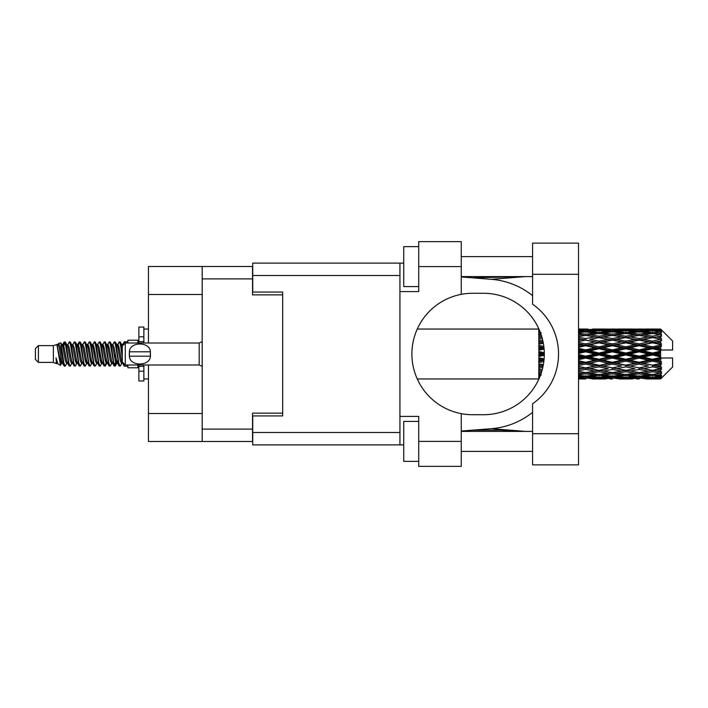 <?xml version="1.0" encoding="UTF-8"?>
<svg xmlns="http://www.w3.org/2000/svg" width="708" height="708" viewBox="0 0 708 708"><rect width="100%" height="100%" fill="white"/><g stroke="black" fill="none" stroke-linecap="round" stroke-linejoin="round"><path stroke-width="1.06" d="M202.187 294.475L148.459 294.475L148.459 266.509L252.526 266.509L252.526 294.873L282.687 294.873L282.687 292.077L282.687 415.923L252.729 415.923L252.729 432.5L399.94 432.5M282.687 415.923L282.687 413.127L252.526 413.127L252.526 441.491L148.459 441.491L148.459 413.525L202.187 413.525M148.459 294.475L148.459 343.017M148.459 364.983L148.459 413.525M202.187 441.491L202.187 266.509M532.575 433.703L532.575 403.79A60.72 60.72 0 0 0 532.575 304.21L532.575 243.136L578.516 243.136L578.516 464.864L532.575 464.864L532.575 433.703L578.516 433.703M532.575 256.623L461.262 256.623M532.575 276.598L461.262 276.598M532.575 431.402L461.262 431.402M532.575 451.377L461.262 451.377M418.72 461.368L403.737 461.368L403.737 421.419L418.72 421.419M418.72 286.581L403.737 286.581L403.737 246.632L418.72 246.632M461.262 441.394L461.262 466.36L418.72 466.36L418.72 441.394L461.262 441.394L461.262 413.649A60.72 60.72 0 0 1 461.262 294.351L461.262 266.606L418.72 266.606L418.72 291.581L399.94 291.581L399.94 444.889L252.729 444.889L252.729 432.5M399.94 416.419L418.72 416.419L418.72 441.394M418.72 266.606L418.72 241.64L461.262 241.64L461.262 266.606M403.737 444.889L399.94 444.889M282.687 292.077L252.729 292.077L252.729 263.111L399.94 263.111L399.94 291.581M403.737 263.111L399.94 263.111M461.262 294.351A60.72 60.72 0 0 1 472.652 293.28L483.582 293.28A60.72 60.72 0 0 1 544.302 354A60.72 60.72 0 0 1 483.582 414.72L472.652 414.72A60.72 60.72 0 0 1 461.262 413.649M525.416 431.402L491.458 428.676L461.262 431.048M491.458 428.676A74.906 74.906 0 0 0 532.575 412.33M532.575 295.67A74.906 74.906 0 0 0 491.458 279.324L461.262 276.952M525.416 276.598L491.458 279.324M38.4 362.39L38.4 345.61L35.4 348.61L35.4 359.39L38.4 362.39L53.374 362.39L56.498 363.682L57.065 363.089L56.613 363.478L57.861 363.478M38.4 345.61L53.374 345.61L53.374 362.39M127.883 364.983L127.883 367.779L137.874 367.779L137.874 364.983M53.374 345.61L56.852 344.548L60.525 365.346L57.888 363.894L56.012 357.779L56.498 363.682M61.021 357.832L60.366 360.761M60.525 365.346L62.853 360.717M58.437 343.513L60.826 342.849L62.543 354L62.543 358.664L60.127 346.274L58.437 343.513L57.401 344.911L57.861 344.522L59.109 347.292L61.605 360.708L62.401 363.089L63.26 363.16M111.537 344.522L112.793 344.522L114.351 341.814L115.599 345.38L118.988 365.877L120.316 365.877L122.157 362.761M114.351 341.814L115.324 342.123L116.218 345.38L118.723 362.62L119.971 366.186M117.156 345.239L119.342 341.814L120.59 345.38L122.289 357.434M123.13 362.823L124.334 366.186L127.883 366.186M62.543 358.664L64.41 366.186L65.393 365.877L67.225 362.761M62.543 354L63.791 362.62L65.039 366.186M62.853 347.283L64.41 341.814L65.658 345.38L69.057 365.877L70.384 365.877L72.048 363.089M64.41 341.814L65.393 342.123L66.287 345.38L68.782 362.62L70.03 366.186M66.596 344.522L67.844 344.522L69.411 341.814L70.658 345.38L74.048 365.877L75.375 365.877L77.207 362.761M75.729 362.151L76.225 359M69.411 341.814L70.384 342.123L71.278 345.38L73.774 362.62L75.021 366.186M76.172 363.16L76.588 360.717M71.588 344.522L72.835 344.522L74.402 341.814L75.65 345.38L79.039 365.877L80.367 365.877L82.031 363.089M74.402 341.814L75.375 342.123L76.269 345.38L78.774 362.62L80.022 366.186M77.827 347.283L79.393 341.814L80.641 345.38L84.04 365.877L85.367 365.877L87.199 362.761M85.712 362.151L86.208 359M79.393 341.814L80.367 342.123L81.27 345.38L83.765 362.62L85.013 366.186M86.164 363.16L86.571 360.717M82.376 344.911L84.385 341.814L85.633 345.38L89.031 365.877L90.358 365.877L92.19 362.761M90.713 362.151L91.208 359M84.385 341.814L85.367 342.123L86.261 345.38L88.757 362.62L90.005 366.186M91.155 363.16L91.571 360.717M87.199 345.239L89.385 341.814L90.633 345.38L94.022 365.877L95.35 365.877L97.014 363.089M89.385 341.814L90.358 342.123L91.252 345.38L93.748 362.62L94.996 366.186M91.562 344.522L92.819 344.522L94.376 341.814L95.624 345.38L99.014 365.877L100.341 365.877L102.173 362.761M100.695 362.151L101.191 359M94.376 341.814L95.35 342.123L96.244 345.38L98.748 362.62L99.996 366.186M101.138 363.16L101.554 360.717M97.35 344.911L99.368 341.814L100.616 345.38L104.014 365.877L105.342 365.877L106.554 360.717M105.687 362.151L106.182 359M99.368 341.814L100.341 342.123L101.244 345.38L103.74 362.62L104.988 366.186M102.173 345.239L104.359 341.814L105.607 345.38L109.005 365.877L110.333 365.877L111.997 363.089M104.359 341.814L105.342 342.123L106.235 345.38L108.731 362.62L109.979 366.186M107.173 345.239L109.359 341.814L110.607 345.38L113.997 365.877L115.324 365.877L116.537 360.717M114.661 365.939L116.174 359M109.359 341.814L110.333 342.123L111.227 345.38L113.722 362.62L114.97 366.186M63.216 349L64.729 342.061M78.19 349L78.694 345.849M87.819 347.283L88.234 344.84M88.181 349L88.677 345.849M92.81 347.283L93.226 344.84M93.173 349L93.668 345.849M102.802 347.283L103.218 344.84M103.164 349L103.66 345.849M107.793 347.283L108.209 344.84M108.156 349L108.651 345.849M117.785 347.283L118.192 344.84M118.148 349L118.643 345.849M119.342 341.814L120.316 342.123L121.218 345.38L122.289 352.628M656.697 354L660.617 353.08L660.617 354.92L656.697 354L652.519 354L612.367 362.823L578.516 369.346M629.943 354L639.138 351.841L648.351 354L639.138 356.159L629.943 354L625.766 354L578.516 364.284M603.181 354L612.367 351.841L621.58 354L612.367 356.159L603.181 354L598.995 354L578.516 358.575M578.516 353.504L585.613 351.841L594.808 354L585.613 356.159L578.516 354.496M538.77 378.948L417.295 378.966M539.08 378.638L538.77 377.78M539.408 377.877L538.77 377.922L539.186 378.391M539.806 376.93L538.77 376.833L538.77 377.559L539.523 377.612M540.947 373.921L538.77 373.612L538.77 374.762L541.284 375.081L538.77 375.39L538.77 376.337L540.098 376.196M542.213 369.78L538.77 369.151L538.77 370.656L541.284 371.089L538.77 371.514L538.77 372.859L541.434 372.443M543.355 364.717L538.77 363.735L538.77 365.505L541.284 366.027L538.77 366.54L538.77 368.195L542.806 367.408M544.098 358.947L538.77 357.708L538.77 359.637L541.284 360.213L538.77 360.779L538.77 362.646L543.832 361.522M544.293 352.743L538.77 351.451L538.77 353.407L541.284 354L538.77 354.593L538.77 356.549L544.293 355.257M543.832 346.478L538.77 345.354L538.77 347.221L541.284 347.787L538.77 348.363L538.77 350.292L544.098 349.053M542.806 340.592L538.77 339.805L538.77 341.46L541.284 341.973L538.77 342.495L538.77 344.265L543.355 343.283M541.434 335.557L538.77 335.141L538.77 336.486L541.284 336.911L538.77 337.344L538.77 338.849L542.213 338.22M540.098 331.804L538.77 331.663L538.77 332.61L541.284 332.919L538.77 333.238L538.77 334.388L540.947 334.079M538.77 330.432L538.77 331.158L539.806 331.061M539.186 329.609L538.77 330.078L539.408 330.123M417.295 329.034L538.938 329.052M660.617 329.043L661.617 330.034L660.617 329.043L656.697 329.078L660.617 329.043M660.617 329.424L652.519 329.972L643.324 329.477L660.617 329.424L661.617 330.291L660.617 329.158M660.617 329.99L660.617 330.556L656.697 330.255L660.617 329.99L661.617 330.654L660.617 329.521M660.617 331.3L652.519 332.406L643.324 331.406L652.519 330.574L660.617 331.3L661.617 331.919L660.617 330.556M660.617 332.441L660.617 333.424L656.697 332.919L661.617 332.742L660.617 331.521M660.617 334.592L652.519 336.203L643.324 334.76L652.519 333.459L661.617 334.928L660.617 333.424M660.617 336.247L660.617 337.592L656.697 336.911L661.617 336.158L660.617 334.928M660.617 339.114L652.519 341.123L643.324 339.327L652.519 337.636L661.617 339.141L660.617 337.592M660.617 341.176L660.617 342.787L656.697 341.973L661.617 340.707L660.617 339.539M660.617 344.566L660.617 345.053L652.519 346.849L643.324 344.805L652.519 342.84L660.617 344.566L661.617 344.283L660.617 342.787M660.617 346.902L660.617 348.681L656.697 347.787L660.617 346.902L661.617 346.079L660.617 345.053M660.617 350.61L660.617 351.133L652.519 353.018L643.324 350.867L652.519 348.743L660.617 350.61L660.617 350.009L661.591 350.009L660.617 348.681M661.591 350.009L672.6 350.009L672.6 341.017L661.166 329.583M660.617 353.08L660.617 351.133M660.617 356.867L660.617 357.39L652.519 359.257L643.324 357.133L652.519 354.982L660.617 356.867L660.617 354.92M661.166 378.417L672.6 366.983L672.6 357.991L660.617 357.991L660.617 357.39M660.617 359.319L660.617 361.098L656.697 360.213L660.617 359.319L661.591 357.991M660.617 362.947L660.617 363.434L652.519 365.16L643.324 363.195L652.519 361.151L660.617 362.947L661.617 361.921L660.617 361.098M660.617 365.213L660.617 366.824L656.697 366.027L660.617 365.213L661.617 363.717L660.617 363.434M660.617 368.461L652.519 370.364L643.324 368.673L652.519 366.877L660.617 368.461L661.617 367.293L660.617 366.824M660.617 370.408L660.617 371.753L656.697 371.089L660.617 370.408L661.617 368.859L660.617 368.886M660.617 373.072L652.519 374.541L643.324 373.24L652.519 371.797L660.617 373.072L661.617 371.842L660.617 371.753M660.617 374.576L660.617 375.559L656.697 375.081L660.617 374.576L661.617 373.072L660.617 373.408M660.617 376.479L652.519 377.426L643.324 376.594L652.519 375.594L660.617 376.479L661.617 375.258L660.617 375.559M660.617 377.444L660.617 378.01L656.697 377.745L660.617 377.444L661.617 376.081L660.617 376.7M645.838 378.948L652.519 378.966L643.324 378.523L652.519 378.028L660.617 378.479L661.617 377.346L660.617 378.01M660.617 378.479L652.519 378.842M660.617 378.842L656.697 378.922L660.617 378.842L661.617 377.709L660.617 378.576M661.617 377.966L660.617 378.957L661.617 377.966M585.613 378.966L578.914 378.948M592.295 378.948L605.694 378.948M578.516 378.886L583.1 378.966M578.516 378.391L581.436 378.523L578.516 378.647M582.888 378.169L581.436 378.523M585.613 378.691L585.613 377.541M595.516 378.745L594.808 378.922M598.995 378.966L589.782 378.523L598.995 378.028L608.199 378.523L598.995 378.842M619.066 378.948L632.448 378.948M612.367 378.966L609.862 378.966M578.516 377.585L585.613 376.992L594.808 377.745L585.613 378.32L578.516 377.895M578.516 376.293L581.436 376.594L578.516 376.877M584.135 375.992L581.436 376.594M585.613 376.992L585.613 375.691M596.915 377.249L594.808 377.745M588.339 378.169L589.782 378.523M598.995 378.028L598.995 376.798M609.65 378.169L608.199 378.523M602.473 378.745L603.181 378.922M612.367 378.691L612.367 377.541M622.288 378.745L621.58 378.922M625.766 378.966L616.553 378.523L625.766 378.028L634.952 378.523L625.766 378.842M652.519 378.966L659.21 378.948M639.138 378.966L636.625 378.966M612.367 378.32L603.181 377.745L612.367 376.992L621.58 377.745L612.367 378.32M598.995 377.426L589.782 376.594L598.995 375.594L608.199 376.594L598.995 377.426M578.516 374.815L585.613 373.851L594.808 375.081L585.613 376.16L578.516 375.346M578.516 372.797L581.436 373.24L578.516 373.665M541.877 370.992L541.284 371.089M585.613 373.851L585.613 372.47L581.436 373.24M598.065 374.417L594.808 375.081M587.091 375.992L589.782 376.594M598.995 375.594L598.995 374.24M610.898 375.992L608.199 376.594M601.065 377.249L603.181 377.745M612.367 376.992L612.367 375.691M623.695 377.249L621.58 377.745M615.093 378.169L616.553 378.523M625.766 378.028L625.766 376.798M636.412 378.169L634.952 378.523M629.235 378.745L629.943 378.922M639.138 378.691L639.138 377.541M649.059 378.745L648.351 378.922M639.138 378.32L629.943 377.745L639.138 376.992L648.351 377.745L639.138 378.32M625.766 377.426L616.553 376.594L625.766 375.594L634.952 376.594L625.766 377.426M612.367 376.16L603.181 375.081L612.367 373.851L621.58 375.081L612.367 376.16M598.995 374.541L589.782 373.24L598.995 371.797L608.199 373.24L598.995 374.541M578.516 370.726L585.613 369.461L594.808 371.089L585.613 372.603L578.516 371.452M578.516 368.116L581.436 368.673L578.516 369.222M543.107 366.009L538.77 366.841M543.142 365.806L541.284 366.027M585.613 369.461L585.613 368.089L581.436 368.673M598.995 371.797L598.995 370.408L594.808 371.089L598.995 370.408L603.181 371.089L612.367 369.461L621.58 371.089L612.367 372.603L585.613 368.089L589.782 368.673L598.995 366.877L608.199 368.673L598.995 370.364L589.782 368.673M585.613 372.47L589.782 373.24M612.367 373.851L612.367 372.47L608.199 373.24M599.915 374.417L603.181 375.081M624.837 374.417L621.58 375.081M613.845 375.992L616.553 376.594M625.766 375.594L625.766 374.24M637.66 375.992L634.952 376.594M627.837 377.249L629.943 377.745M639.138 376.992L639.138 375.691M650.457 377.249L648.351 377.745M641.873 378.169L643.324 378.523M652.519 378.028L652.519 376.798M655.989 378.745L656.697 378.922M639.138 376.16L629.943 375.081L639.138 373.851L648.351 375.081L639.138 376.16M625.766 374.541L616.553 373.24L625.766 371.797L634.952 373.24L625.766 374.541M578.516 365.594L585.613 364.098L594.808 366.027L585.613 367.877L578.516 366.461M578.516 362.549L581.436 363.195L578.516 363.824M543.974 360.284L538.77 361.407M544.001 360.045L541.284 360.213M585.613 364.098L585.613 362.823L581.436 363.195M585.613 367.877L578.516 366.771M598.995 366.877L598.995 365.549L594.808 366.027M598.995 370.364L608.199 368.673M612.367 369.461L612.367 368.089L616.553 368.673L625.766 366.877L634.952 368.673L625.766 370.364L616.553 368.673M625.766 371.797L625.766 370.408L621.58 371.089L625.766 370.408L629.943 371.089L639.138 369.461L648.351 371.089L639.138 372.603L598.995 365.549L603.181 366.027L612.367 364.098L621.58 366.027L612.367 367.877L603.181 366.027M612.367 372.47L616.553 373.24M639.138 373.851L639.138 372.47L634.952 373.24M626.686 374.417L629.943 375.081M651.599 374.417L648.351 375.081M640.616 375.992L643.324 376.594M652.519 375.594L652.519 374.24M654.59 377.249L656.697 377.745M598.995 365.16L589.782 363.195L598.995 361.151L608.199 363.195L598.995 365.549L585.613 362.823L589.782 363.195M578.516 359.726L585.613 358.098L594.808 360.213L585.613 362.275L578.516 360.691M578.516 356.451L581.436 357.133L578.516 357.805M544.302 354.266L538.77 355.505M544.302 354L541.284 354M585.613 358.098L585.613 357L581.436 357.133M585.613 362.275L585.613 362.823L578.516 361.319M598.995 361.151L598.995 359.965L594.808 360.213M612.367 364.098L612.367 362.823L608.199 363.195M612.367 367.877L621.58 366.027M625.766 366.877L625.766 365.549L629.943 366.027L639.138 364.098L648.351 366.027L639.138 367.877L629.943 366.027M625.766 370.364L634.952 368.673M639.138 369.461L639.138 368.089L643.324 368.673M652.519 371.797L652.519 370.408L649.183 370.948L652.519 370.408L656.697 371.089L612.367 362.823L616.553 363.195L625.766 361.151L634.952 363.195L625.766 365.16L616.553 363.195M639.138 372.47L643.324 373.24M653.449 374.417L656.697 375.081M612.367 362.275L603.181 360.213L612.367 358.098L621.58 360.213L612.367 362.275L612.367 362.823L598.995 359.965L603.181 360.213M598.995 359.257L589.782 357.133L598.995 354.982L608.199 357.133L598.995 359.257L598.995 359.965L585.613 357L589.782 357.133M578.516 350.195L581.436 350.867L578.516 351.549M544.036 348.354L538.77 349.513M544.001 347.955L541.284 347.787M585.613 351.841L585.613 351L578.516 352.584M578.516 347.309L585.613 345.725L594.808 347.787L585.613 349.902L585.613 351L581.436 350.867M585.613 356.159L585.613 357L578.516 355.416M598.995 354.982L598.995 354L594.808 354M612.367 358.098L612.367 357L608.199 357.133M625.766 361.151L625.766 359.965L621.58 360.213M625.766 365.16L639.138 362.823L634.952 363.195M639.138 364.098L639.138 362.823L643.324 363.195M639.138 367.877L648.351 366.027M652.519 366.877L652.519 365.549L656.697 366.027M652.519 370.364L661.617 368.859M639.138 362.275L629.943 360.213L639.138 358.098L648.351 360.213L639.138 362.275L639.138 362.823L625.766 359.965L629.943 360.213M625.766 359.257L616.553 357.133L625.766 354.982L634.952 357.133L625.766 359.257L625.766 359.965L612.367 357L616.553 357.133M598.995 353.018L589.782 350.867L598.995 348.743L608.199 350.867L598.995 353.018L598.995 354L585.613 351L589.782 350.867M585.613 349.902L578.516 348.274M578.516 344.176L581.436 344.805L578.516 345.451M543.275 342.884L538.77 343.796M543.142 342.194L541.284 341.973M585.613 345.725L585.613 345.177L578.516 346.681M578.516 341.539L585.613 340.123L594.808 341.973L585.613 343.902L585.613 345.177L581.436 344.805M598.995 348.743L598.995 348.035L585.613 351L578.516 349.425M598.995 346.849L589.782 344.805L598.995 342.84L608.199 344.805L598.995 346.849L598.995 348.035L594.808 347.787M612.367 351.841L612.367 351L598.995 354L612.367 357L612.367 356.159M612.367 349.902L603.181 347.787L612.367 345.725L621.58 347.787L612.367 349.902L612.367 351L608.199 350.867M625.766 354.982L625.766 354L621.58 354M639.138 358.098L639.138 357L634.952 357.133M652.519 361.151L652.519 359.965L639.138 362.823L652.519 365.16M652.519 359.257L652.519 359.965L648.351 360.213M661.617 363.717L652.519 365.549L661.617 367.293M625.766 353.018L616.553 350.867L625.766 348.743L634.952 350.867L625.766 353.018L625.766 354L612.367 351L616.553 350.867M585.613 343.902L578.516 342.406M578.516 338.778L581.436 339.327L578.516 339.884M542.195 338.132L538.77 338.725M541.877 337.008L541.284 336.911M585.613 340.123L578.516 341.229M578.516 336.548L585.613 335.397L594.808 336.911L585.613 338.539L585.613 339.911L581.436 339.327M598.995 342.84L585.613 345.177L589.782 344.805M598.995 341.123L589.782 339.327L598.995 337.636L608.199 339.327L598.995 341.123L598.995 342.451L594.808 341.973M612.367 345.725L612.367 345.177L598.995 348.035L603.181 347.787M612.367 343.902L603.181 341.973L612.367 340.123L621.58 341.973L612.367 343.902L612.367 345.177L608.199 344.805M625.766 348.743L625.766 348.035L612.367 351L578.516 343.716M625.766 346.849L616.553 344.805L625.766 342.84L634.952 344.805L625.766 346.849L625.766 348.035L621.58 347.787M639.138 351.841L639.138 351L625.766 354L639.138 357L643.324 357.133M639.138 349.902L629.943 347.787L639.138 345.725L648.351 347.787L639.138 349.902L639.138 351L634.952 350.867M639.138 356.159L639.138 357L652.519 359.965L656.697 360.213M652.519 354.982L652.519 354L648.351 354M661.458 357.991L652.519 359.965L661.617 361.921M585.613 338.539L578.516 337.274M578.516 334.335L581.436 334.76L578.516 335.203M578.516 332.654L585.613 331.84L594.808 332.919L585.613 334.149L585.613 335.53L581.436 334.76M598.995 337.636L589.782 339.327M612.367 340.123L594.808 336.911L598.995 337.592L612.367 335.397L621.58 336.911L612.367 338.539L603.181 336.911L598.995 337.592L598.995 336.203L589.782 334.76L598.995 333.459L608.199 334.76L598.995 336.203M612.367 338.539L612.367 339.911L598.995 342.451L603.181 341.973M625.766 337.636L634.952 339.327L625.766 341.123L616.553 339.327L625.766 337.592L612.367 339.911L608.199 339.327M625.766 342.84L612.367 345.177L616.553 344.805M625.766 341.123L625.766 342.451L621.58 341.973M639.138 345.725L639.138 345.177L625.766 348.035L629.943 347.787M639.138 343.902L629.943 341.973L639.138 340.123L648.351 341.973L639.138 343.902L639.138 345.177L634.952 344.805M652.519 348.743L652.519 348.035L639.138 351L643.324 350.867M652.519 346.849L652.519 348.035L648.351 347.787M652.519 353.018L652.519 354L612.367 345.177L578.516 338.654M660.617 352.177L652.519 354L660.617 355.823M585.613 334.149L578.516 333.185M578.516 331.123L581.436 331.406L578.516 331.707M584.135 332.008L581.436 331.406M598.065 333.583L594.808 332.919M585.613 335.53L589.782 334.76M612.367 334.149L603.181 332.919L612.367 331.84L621.58 332.919L612.367 334.149L612.367 335.53L608.199 334.76M639.138 340.123L621.58 336.911L625.766 337.592L639.138 335.397L648.351 336.911L639.138 338.539L629.943 336.911L625.766 337.592L625.766 336.203L616.553 334.76L625.766 333.459L634.952 334.76L625.766 336.203M639.138 338.539L639.138 339.911L625.766 342.451L612.367 339.911L616.553 339.327M652.519 337.636L639.138 339.911L634.952 339.327M652.519 342.84L639.138 345.177L625.766 342.451L629.943 341.973M652.519 341.123L652.519 342.451L648.351 341.973M661.617 346.079L652.519 348.035L639.138 345.177L643.324 344.805M661.458 350.009L652.519 348.035L656.697 347.787M598.995 332.406L589.782 331.406L598.995 330.574L608.199 331.406L598.995 332.406L598.995 333.76M578.516 330.105L585.613 329.68L594.808 330.255L585.613 331.008L578.516 330.415M578.516 329.353L581.436 329.477L578.516 329.609M582.888 329.831L581.436 329.477M585.613 331.008L585.613 332.309M596.915 330.751L594.808 330.255M587.091 332.008L589.782 331.406M610.898 332.008L608.199 331.406M599.915 333.583L603.181 332.919M624.837 333.583L621.58 332.919M612.367 335.53L616.553 334.76M639.138 334.149L629.943 332.919L639.138 331.84L648.351 332.919L639.138 334.149L639.138 335.53L634.952 334.76M661.617 339.141L648.351 336.911L652.519 337.592L655.865 337.052L652.519 337.592L652.519 336.203M661.617 340.707L652.519 342.451L639.138 339.911L643.324 339.327M661.617 344.283L652.519 342.451L656.697 341.973M625.766 332.406L616.553 331.406L625.766 330.574L634.952 331.406L625.766 332.406L625.766 333.76M612.367 331.008L603.181 330.255L612.367 329.68L621.58 330.255L612.367 331.008L612.367 332.309M598.995 329.972L589.782 329.477L608.199 329.477L598.995 329.972L598.995 331.202M585.613 329.034L578.516 329.114M578.914 329.052L588.127 329.034M585.613 329.309L585.613 330.459M595.516 329.255L594.808 329.078M588.339 329.831L589.782 329.477M609.65 329.831L608.199 329.477M601.065 330.751L603.181 330.255M623.695 330.751L621.58 330.255M613.845 332.008L616.553 331.406M637.66 332.008L634.952 331.406M626.686 333.583L629.943 332.919M651.599 333.583L648.351 332.919M639.138 335.53L643.324 334.76M639.138 331.008L629.943 330.255L639.138 329.68L648.351 330.255L639.138 331.008L639.138 332.309M625.766 329.972L616.553 329.477L634.952 329.477L625.766 329.972L625.766 331.202M612.367 329.309L603.181 329.078L621.58 329.078L612.367 329.309L612.367 330.459M612.367 329.034L614.88 329.034M605.694 329.052L592.295 329.052M602.473 329.255L603.181 329.078M622.288 329.255L621.58 329.078M615.093 329.831L616.553 329.477M636.412 329.831L634.952 329.477M627.837 330.751L629.943 330.255M650.457 330.751L648.351 330.255M640.616 332.008L643.324 331.406M652.519 332.406L652.519 333.76M653.449 333.583L656.697 332.919M639.138 329.309L629.943 329.078L648.351 329.078L639.138 329.309L639.138 330.459M639.138 329.034L641.652 329.034M632.448 329.052L619.066 329.052M629.235 329.255L629.943 329.078M649.059 329.255L648.351 329.078M641.873 329.831L643.324 329.477M652.519 329.972L652.519 331.202M654.59 330.751L656.697 330.255M659.21 329.052L645.838 329.052M655.989 329.255L656.697 329.078M122.325 344.911L124.334 341.814L125.104 343.194M127.883 343.017L127.883 340.221L137.874 340.221L137.874 343.017M56.012 362.823L56.613 363.478M61.357 344.646L62.056 344.911L62.853 347.292L65.348 360.708L66.596 363.478L67.048 363.089M70.384 342.123L72.835 347.292L75.34 360.708L76.588 363.478L77.039 363.089M79.084 354L79.703 350.371M80.367 342.123L82.827 347.292L85.323 360.708L86.571 363.478L87.819 363.478M90.358 342.123L92.819 347.292L95.315 360.708L96.562 363.478L97.81 363.478M99.058 354L99.678 350.371M100.341 342.123L102.802 347.292L105.297 360.708L106.545 363.478L107.173 362.761M110.333 342.123L112.793 347.292L115.289 360.708L116.537 363.478L117.785 360.717M120.316 342.123L122.404 345.902M56.012 357.779L57.888 363.894M62.224 345.239L62.853 344.522L64.101 347.292L66.596 360.708L69.057 365.877M72.835 344.522L74.092 347.292L76.588 360.708L79.039 365.877M81.579 344.522L82.827 344.522L84.075 347.292L86.571 360.708L89.031 365.877M92.819 344.522L94.067 347.292L96.562 360.708L99.014 365.877M99.678 357.629L100.306 354M102.35 344.911L102.802 344.522L104.049 347.292L106.545 360.708L109.005 365.877M112.793 344.522L114.041 347.292L116.537 360.708L118.988 365.877M121.528 344.522L123.289 345.008M56.852 344.548L60.357 360.708L61.605 363.478L62.056 363.089M65.393 342.123L67.844 347.292L70.34 360.708L71.588 363.478L72.835 363.478M76.588 347.283L77.836 344.522L76.588 344.522L77.836 347.292L80.331 360.708L81.579 363.478L82.827 363.478M85.367 342.123L87.819 347.292L90.314 360.708L91.562 363.478L92.022 363.089M94.067 354L94.686 350.371M95.35 342.123L97.81 347.292L100.306 360.708L101.554 363.478L102.005 363.089M105.342 342.123L107.793 347.292L110.289 360.708L111.537 363.478L112.793 363.478M117.333 344.911L117.785 344.522L116.537 344.522L117.785 347.292L120.28 360.708L121.528 363.478L121.98 363.089M67.844 344.522L69.092 347.292L71.588 360.708L74.048 365.877M77.836 344.522L79.084 347.292L81.579 360.708L84.04 365.877M87.367 344.911L87.819 344.522L89.066 347.292L91.562 360.708L94.022 365.877M96.562 344.522L97.81 344.522L99.058 347.292L101.554 360.708L104.014 365.877M106.545 344.522L107.793 344.522L109.041 347.292L111.537 360.708L113.997 365.877M114.661 357.629L115.289 354M117.785 344.522L119.032 347.292L121.528 360.708L123.989 365.877M538.77 329.592L538.77 330.786M538.77 331.663L538.77 332.999M538.77 335.141L538.77 336.53M538.77 339.805L538.77 341.46M543.107 341.991L538.77 341.159M538.77 345.354L538.77 347.221M543.974 347.716L538.77 346.593M538.77 351.451L538.77 353.407M544.302 353.734L538.77 352.495M538.77 357.708L538.77 359.637M544.036 359.646L538.77 358.487M538.77 363.735L538.77 365.505M543.275 365.116L538.77 364.204M538.77 369.151L538.77 370.656M542.195 369.868L538.77 369.275M538.77 373.612L538.77 374.762M538.77 376.833L538.77 377.559M143.866 343.017L143.866 336.813L138.874 336.813L138.874 327.034L143.866 327.034L143.866 341.619L138.874 341.619L138.874 343.017M138.874 364.983L138.874 380.966L143.866 380.966L143.866 371.187L138.874 371.187M138.874 366.381L143.866 366.381L143.866 371.187L143.866 364.983M138.874 336.813L138.874 341.619M125.289 343.017L122.289 346.008L122.289 361.992L125.289 364.983L125.289 343.017L199.196 343.017L202.187 341.663M129.307 352.991L129.414 351.805C129.511 341.424 150.273 341.398 150.362 351.805L150.423 352.389M129.281 354L129.414 356.195L129.414 351.805L150.362 351.805L150.362 356.195C150.282 366.585 129.493 366.594 129.414 356.195L150.362 356.195L150.494 354M202.187 429.11L252.526 429.11M252.526 278.89L202.187 278.89M399.94 275.5L252.729 275.5M532.575 274.297L578.516 274.297M202.187 366.337L199.196 364.983L199.196 343.017M472.342 277.819L523.876 276.598M523.876 431.402L500.901 430.145L472.342 430.181M596.472 378.966L601.508 378.966M623.252 378.966L628.279 378.966M650.015 378.966L655.033 378.966M596.472 329.034L601.508 329.034M623.252 329.034L628.279 329.034M650.015 329.034L655.033 329.034M124.334 341.814L127.883 341.814M60.826 342.849L62.056 344.911M105.342 365.877L107.005 363.089M115.324 365.877L116.988 363.089M61.605 344.522L62.853 344.522M66.596 363.478L67.844 363.478M76.588 363.478L77.836 363.478M101.554 344.522L102.802 344.522M106.545 363.478L107.793 363.478M116.537 363.478L117.785 363.478M62.401 344.911L64.065 342.123M75.375 342.123L77.039 344.911M115.324 342.123L116.988 344.911M56.613 344.522L57.861 344.522M61.605 363.478L62.853 363.478M86.571 344.522L87.819 344.522M91.562 363.478L92.819 363.478M101.554 363.478L102.802 363.478M121.528 363.478L122.776 363.478M62.401 363.089L64.065 365.877M77.376 344.911L79.039 342.123M143.866 378.966L148.459 378.966M143.866 329.034L148.459 329.034M199.196 364.983L125.289 364.983"/></g></svg>
